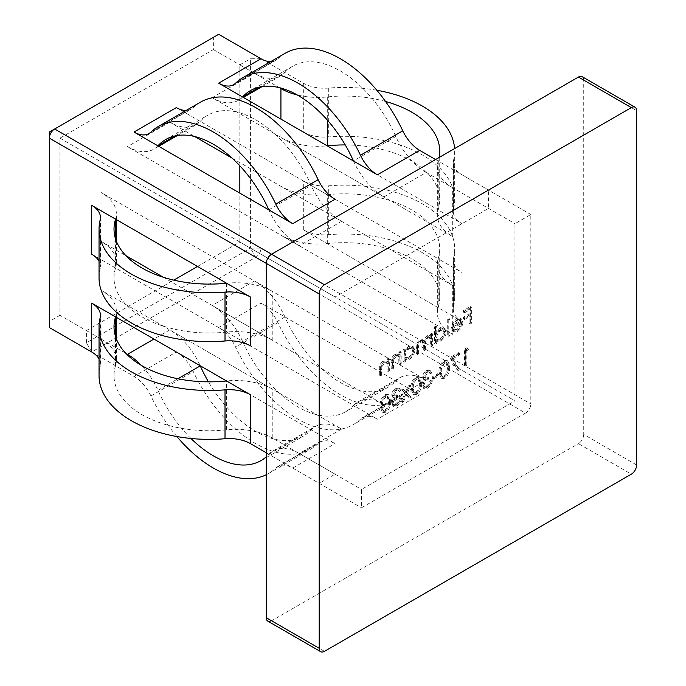 <?xml version="1.0" encoding="UTF-8"?>
<svg xmlns="http://www.w3.org/2000/svg" width="686" height="686" viewBox="0 0 686 686"><rect width="100%" height="100%" fill="white"/><g stroke="black" fill="none" stroke-linecap="round" stroke-linejoin="round"><path stroke-width="0.51" stroke-dasharray="3.43 2.57" d="M395.693 390.085L397.769 389.802L398.626 390.883L399.878 390.154L398.635 388.087L395.711 388.413C393.335 389.931 391.972 392.118 391.629 394.973L393.258 397.357L391.74 399.612L390.909 402.965L392.238 405.846L395.753 405.383C398.369 403.711 399.929 401.224 400.418 397.923L399.166 398.652L398.069 401.516L395.728 403.745L393.009 404.14L392.16 402.382C392.684 399.629 394.116 397.657 396.474 396.474L396.474 394.819L393.438 395.419L392.881 394.244L395.693 390.085L396.757 390.694L398.832 390.42L399.681 391.492L398.626 390.883M399.681 391.492L400.941 390.763L399.689 388.696L396.774 389.022C394.399 390.54 393.035 392.726 392.684 395.59L394.321 397.966L392.581 397.125L394.321 397.966L392.804 400.221L391.74 399.612M415.836 393.79C419.369 390.677 420.93 386.947 420.518 382.599L418.76 376.511L415.836 376.794C412.269 379.915 410.657 383.68 411.008 388.087L412.843 394.073L415.836 393.79L416.899 394.399C420.424 391.286 421.984 387.556 421.581 383.208L420.518 382.599M437.745 375.336L437.745 373.681L432.369 376.786L432.369 378.449L437.745 375.336L438.808 375.945L438.808 374.29L437.745 373.681M458.385 354.302L458.385 352.647L449.776 357.62L457.133 369.951L458.214 368.631L451.903 358.049L458.385 354.302L459.448 354.911L459.448 353.256L458.385 352.647M388.302 370.114L388.302 358.298L387.05 359.027L387.05 361.153L386.458 360.716L388.105 361.771L387.05 361.153L383.157 361.068C380.344 363.211 379.066 365.947 379.332 369.257L379.332 375.293L380.584 374.565L380.739 366.238L383.38 362.388L385.918 362.174L386.853 363.511L387.05 370.834L388.302 370.114L389.365 370.723L389.365 358.915L388.302 358.298M404.277 349.08L403.025 349.8L403.025 361.616L404.277 360.887L404.277 358.847L405.769 359.747L404.277 358.847L408.453 358.684C411.711 356.463 413.487 353.384 413.787 349.457L412.269 346.104L408.419 346.481L404.277 351.266L404.277 349.08L405.34 349.689L404.08 350.417L403.025 349.8M435.687 326.176L434.427 326.905L434.427 343.48L435.687 342.76L435.687 340.719L437.171 341.619L435.687 340.719L439.863 340.556C443.113 338.327 444.897 335.257 445.197 331.329L443.671 327.968L439.82 328.345L435.687 333.233L435.687 326.176L436.742 326.793L435.49 327.514L434.427 326.905M456.722 329.374L453.772 329.786L452.949 329.057L451.834 330.378L452.829 331.398L456.559 330.909C459.757 328.757 461.472 325.739 461.704 321.863L460.057 318.261L461.121 318.87L456.533 318.707L452.408 323.406L451.302 328.148L460.452 322.866C460.263 325.644 459.02 327.814 456.722 329.374L457.776 329.983L454.835 330.403L452.949 329.057M260.997 58.739L250.416 58.739L250.416 248.126L86.402 342.82L91.692 351.978L255.707 257.284L525.527 413.075L361.513 507.76L361.513 489.435L514.946 400.856L514.946 223.687L530.818 214.521L530.818 403.908L260.997 248.126L260.997 58.739L303.323 83.178L303.323 132.046L327.188 145.826A52.376 30.235 180 0 1 280.926 137.449L452.691 236.619A52.376 30.235 180 0 1 437.351 215.233A52.376 30.235 180 0 1 438.174 209.907L327.188 145.826A52.376 30.235 180 0 1 327.188 145.826M525.527 413.075A7.486 4.322 120 0 0 530.818 403.908M582.182 76.695A7.486 4.322 -60 0 1 583.726 80.116L636.634 110.66M636.634 464.997L583.726 434.452L583.726 80.116M583.726 434.452A7.486 4.322 -60 0 1 578.435 443.619L631.343 474.163M324.487 651.331L271.579 620.787L578.435 443.619M271.579 620.787A7.486 4.322 -60 0 1 267.832 621.156M271.57 254.232L324.487 284.776L488.492 190.082L488.492 208.415L335.068 296.995L335.068 474.163L319.196 483.33L319.196 293.942L266.288 263.39M324.487 284.776A7.486 4.322 120 0 0 319.196 293.942M470.322 322.763L470.322 306.599L463.504 310.535L463.504 312.19L469.07 308.983L469.07 313.956L463.504 317.164L463.504 318.827L469.07 315.611L469.07 323.483L470.322 322.763L471.376 323.372L471.376 307.208L470.322 306.599M448.961 335.094L448.961 318.51L447.709 319.239L447.709 335.814L448.961 335.094L450.025 335.703L450.025 319.127L448.961 318.51M431.554 345.144L431.554 333.327L430.302 334.056L430.302 336.106L428.879 335.265L426.769 335.883L423.519 340.616L422.593 339.69L419.763 339.93C417.191 341.954 416.033 344.492 416.299 347.553L416.299 353.95L417.56 353.221L417.56 346.816C417.277 344.586 418.083 342.734 419.986 341.251L422.199 341.045L423.305 345.315L423.305 349.911L424.557 349.183L424.557 343.18C424.205 340.831 425.02 338.841 426.992 337.212L429.204 337.023L430.302 340.899L430.302 345.864L431.554 345.144L432.617 345.753L432.617 333.936L431.554 333.327M432.617 333.936L431.357 334.665L431.357 336.715L428.879 335.265L429.942 335.874L427.832 336.492L426.769 335.883M400.152 363.271L400.152 351.464L398.892 352.184L398.892 354.319L398.309 353.873L399.955 354.928L398.892 354.319L394.999 354.225C392.186 356.377 390.909 359.112 391.174 362.422L391.174 368.451L392.435 367.73L392.581 359.395L395.222 355.554L397.769 355.339L398.703 356.669L398.892 364L400.152 363.271L401.207 363.889L401.207 352.072L400.152 351.464M467.895 348.814L467.08 347.63L464.491 349.123L464.491 365.286L465.743 364.558L465.743 350.057L467.895 348.814L468.958 349.423L467.08 347.63M443.833 377.626C447.366 374.513 448.918 370.783 448.515 366.435L446.757 360.347L443.833 360.63C440.266 363.752 438.654 367.516 439.006 371.923L440.841 377.909L443.833 377.626L444.897 378.235C448.421 375.122 449.982 371.392 449.579 367.044L448.515 366.435M426.563 372.258L428.639 371.984L429.496 373.055L430.748 372.335L429.505 370.269L426.581 370.594C424.205 372.104 422.842 374.29 422.49 377.154L424.128 379.538L422.61 381.793L421.779 385.146L423.108 388.019L426.615 387.564C429.239 385.884 430.799 383.397 431.288 380.104L430.028 380.833L428.939 383.697L426.598 385.918L423.879 386.321L423.03 384.563C423.554 381.802 424.986 379.838 427.344 378.655L427.344 376.991L424.3 377.6L423.751 376.425L426.563 372.258L427.627 372.875L429.693 372.592L430.551 373.673L429.496 373.055M430.551 373.673L431.811 372.944L430.559 370.877L427.644 371.203C425.26 372.721 423.897 374.908 423.554 377.763L425.183 380.147L423.451 379.298L425.183 380.147L423.674 382.402L422.61 381.793M406.369 392.495L409.748 385.078L408.256 385.944L405.623 391.723L402.991 388.979L401.499 389.845L404.877 393.361L400.958 401.97L402.45 401.104L405.623 394.141L408.796 397.443L410.288 396.577L406.369 392.495L407.424 393.112L410.811 385.686L409.748 385.078M384.975 411.609C388.499 408.496 390.06 404.766 389.648 400.418L387.89 394.33L384.975 394.622C381.399 397.734 379.787 401.499 380.138 405.906L381.973 411.9L384.975 411.609L386.029 412.217C389.554 409.113 391.114 405.375 390.711 401.027L389.648 400.418M91.692 254.232L250.416 345.873M266.288 452.777L319.196 483.33M115.565 316.889A52.376 30.235 0 0 0 116.38 311.555A52.376 30.235 0 0 0 101.039 290.178L272.805 389.348L272.805 438.217L335.068 474.163M49.366 327.539L49.366 132.046L213.38 37.353L213.38 49.572L59.948 138.152L59.948 315.32L101.039 339.047A52.376 30.235 0 0 1 116.38 360.433L116.38 338.978M59.948 138.152L335.068 296.995M163.302 277.247L272.805 340.47A52.376 30.235 0 0 0 226.543 332.084A52.376 30.235 0 0 0 226.431 332.101A95.397 55.077 180 0 1 114.013 277.907A95.397 55.077 180 0 1 115.54 268.08A52.376 30.235 0 0 0 115.565 268.012A52.376 30.235 0 0 0 116.38 262.687A52.376 30.235 0 0 0 101.039 241.3L125.89 255.646M115.565 219.143A52.376 30.235 0 0 0 116.38 213.809A52.376 30.235 0 0 0 101.039 192.432L272.805 291.593A52.376 30.235 0 0 0 226.543 283.215M260.997 303.109A29.927 17.279 -120 0 1 277.924 322.66A110.36 63.721 60 0 0 395.539 400.212A110.36 63.721 60 0 0 402.785 394.742A29.927 17.279 60 0 1 404.749 393.258A29.927 17.279 60 0 1 419.712 394.742L260.997 303.109L218.671 327.539L242.535 341.328A52.376 30.235 -120 0 0 212.146 305.45L383.911 404.62A52.376 30.235 -120 0 0 357.723 402.022A52.376 30.235 -120 0 0 353.522 405.4L242.535 341.328A52.376 30.235 -120 0 1 242.587 341.431A95.397 55.077 60 0 0 345.727 411.686A95.397 55.077 60 0 0 353.47 405.452A52.376 30.235 -120 0 1 353.522 405.4L377.386 419.18A29.927 17.279 60 0 0 362.422 417.697A29.927 17.279 60 0 0 360.459 419.18A110.36 63.721 60 0 1 353.213 424.651A110.36 63.721 60 0 1 235.598 347.09A29.927 17.279 -120 0 0 218.671 327.539M91.847 352.072L134.019 376.417L176.345 351.978L200.209 365.758A52.376 30.235 -120 0 0 169.819 329.889L341.585 429.059A52.376 30.235 -120 0 0 315.397 426.46A52.376 30.235 -120 0 0 311.195 429.839L335.068 443.619A29.927 17.279 60 0 0 320.096 442.136A29.927 17.279 60 0 0 318.132 443.619A110.36 63.721 60 0 1 310.887 449.081A110.36 63.721 60 0 1 193.272 371.529A29.927 17.279 -120 0 0 176.345 351.978M266.288 474.729A110.36 63.721 60 0 0 268.56 473.52A110.36 63.721 60 0 0 275.806 468.058A29.927 17.279 60 0 1 277.77 466.574A29.927 17.279 60 0 1 292.742 468.058L361.513 507.76M272.805 389.348A52.376 30.235 0 0 0 226.543 380.962L311.195 429.839A52.376 30.235 -120 0 0 311.144 429.882A95.397 55.077 60 0 1 303.401 436.125A95.397 55.077 60 0 1 208.475 381.853M86.402 342.82L86.402 330.601L125.898 353.401M176.894 436.545A110.36 63.721 60 0 1 150.946 395.968A29.927 17.279 -120 0 0 134.019 376.417M341.585 429.059L299.259 453.489L361.513 489.435M299.259 453.489A52.376 30.235 -120 0 0 273.071 450.899A52.376 30.235 -120 0 0 268.818 454.321A95.397 55.077 60 0 1 266.288 456.807M190.965 438.474A95.397 55.077 60 0 1 157.934 390.3A52.376 30.235 -120 0 0 141.23 365.304M197.508 266.451L239.834 242.012L514.946 400.856M86.402 330.601L173.815 280.128M254.472 281.011L426.238 380.181A52.376 30.235 -120 0 0 400.049 377.592A52.376 30.235 -120 0 0 395.848 380.962A52.376 30.235 -120 0 0 395.796 381.013A95.397 55.077 60 0 1 388.053 387.247A95.397 55.077 60 0 1 284.913 316.992A52.376 30.235 -120 0 0 284.861 316.889A52.376 30.235 -120 0 0 254.472 281.011L212.146 305.45M462.038 321.434A29.927 17.279 0 0 1 453.275 309.215A29.927 17.279 0 0 1 453.575 306.771A110.36 63.721 0 0 0 454.689 297.758A110.36 63.721 0 0 0 328.714 234.681A29.927 17.279 180 0 1 303.323 229.793L462.038 321.434L462.038 272.556L438.174 258.776A52.376 30.235 180 0 1 438.191 258.708A95.397 55.077 0 0 0 439.717 248.889A95.397 55.077 0 0 0 327.308 194.695A52.376 30.235 180 0 1 327.188 194.704L438.174 258.776A52.376 30.235 180 0 0 437.351 264.11L437.351 312.979A52.376 30.235 180 0 1 438.174 307.654A52.376 30.235 180 0 1 438.191 307.585A95.397 55.077 0 0 0 439.717 297.758A95.397 55.077 0 0 0 327.308 243.564A52.376 30.235 180 0 1 327.188 243.581A52.376 30.235 180 0 1 280.926 235.195L452.691 334.365A52.376 30.235 180 0 1 437.351 312.979M453.575 306.771L453.575 257.893A110.36 63.721 0 0 0 454.689 248.889A110.36 63.721 0 0 0 328.714 185.812A29.927 17.279 180 0 1 303.323 180.924L327.188 194.704A52.376 30.235 180 0 1 280.926 186.318L452.691 285.487A52.376 30.235 180 0 1 437.351 264.11M530.818 214.521L462.038 174.81A29.927 17.279 0 0 1 453.275 162.591A29.927 17.279 0 0 1 453.575 160.147L453.575 209.024A29.927 17.279 0 0 0 453.275 211.468A29.927 17.279 0 0 0 462.038 223.687L438.174 209.907A52.376 30.235 180 0 1 438.191 209.839A95.397 55.077 0 0 0 439.717 200.012A95.397 55.077 0 0 0 345.255 144.935M452.691 236.619L452.691 187.741L514.946 223.687M239.834 165.78L239.834 64.844L279.322 87.645M239.834 242.012L239.834 193.135M335.068 199.249L176.345 107.608M435.584 159.538L488.492 190.082M242.535 96.958A52.376 30.235 60 0 1 238.334 100.328A52.376 30.235 60 0 1 212.146 97.738L383.911 196.908A52.376 30.235 60 0 1 353.522 161.03M383.911 196.908L426.238 172.469L488.492 208.415M213.38 49.572L254.472 73.299A52.376 30.235 -120 0 0 280.66 75.897A52.376 30.235 -120 0 0 284.913 72.467L259.608 87.079M232.082 158.123L341.585 221.338A52.376 30.235 60 0 1 311.195 185.469A52.376 30.235 60 0 1 311.144 185.357A95.397 55.077 -120 0 0 208.004 115.102A95.397 55.077 -120 0 0 200.261 121.345A52.376 30.235 60 0 1 200.209 121.388A52.376 30.235 60 0 1 196.007 124.766A52.376 30.235 60 0 1 169.819 122.177L194.67 136.523M157.883 145.826A52.376 30.235 60 0 1 153.681 149.205A52.376 30.235 60 0 1 127.493 146.607L299.259 245.777A52.376 30.235 60 0 1 268.869 209.899M213.38 37.353L218.671 34.3M285.17 53.268A110.36 63.721 -120 0 0 277.924 58.739A29.927 17.279 60 0 1 275.961 60.222A29.927 17.279 60 0 1 270.713 61.62M426.238 172.469A52.376 30.235 60 0 1 395.796 136.488A95.397 55.077 -120 0 0 292.656 66.233A95.397 55.077 -120 0 0 284.913 72.467M59.948 315.32L49.366 321.434M272.805 438.217A52.376 30.235 0 0 0 226.431 429.848A95.397 55.077 180 0 1 114.013 375.654A95.397 55.077 180 0 1 115.54 365.827A52.376 30.235 0 0 0 116.38 360.433M99.05 375.654A110.36 63.721 180 0 1 100.156 366.641A29.927 17.279 0 0 0 100.456 364.197A29.927 17.279 0 0 0 99.05 358.958M239.834 64.844L250.416 58.739M385.541 101.468A95.397 55.077 0 0 0 327.308 96.94A52.376 30.235 180 0 1 297.304 94.977M452.691 187.741A52.376 30.235 180 0 1 437.351 166.355A52.376 30.235 180 0 1 438.191 160.961A95.397 55.077 0 0 0 439.074 157.523M453.575 160.147A110.36 63.721 0 0 0 454.689 151.134A110.36 63.721 0 0 0 454.595 148.562M376.837 90.252A110.36 63.721 0 0 0 328.714 88.065A29.927 17.279 180 0 1 303.323 83.178M200.518 102.145A110.36 63.721 -120 0 0 193.272 107.608A29.927 17.279 60 0 1 191.308 109.091A29.927 17.279 60 0 1 186.06 110.489M453.575 209.024A110.36 63.721 0 0 0 454.689 200.012A110.36 63.721 0 0 0 328.714 136.934A29.927 17.279 180 0 1 303.323 132.046M453.575 257.893A29.927 17.279 0 0 0 453.275 260.337A29.927 17.279 0 0 0 462.038 272.556M99.05 277.907A110.36 63.721 180 0 1 100.156 268.895A29.927 17.279 0 0 0 100.456 266.451A29.927 17.279 0 0 0 99.05 261.212M255.707 257.284A7.486 4.322 120 0 0 260.997 248.126L250.416 248.126L255.707 257.284M471.376 307.208L464.559 311.144L463.504 310.535M464.559 311.144L464.559 312.799L463.504 312.19M464.559 312.799L470.124 309.592L469.07 308.983M470.124 309.592L470.124 314.565L469.07 313.956M470.124 314.565L464.559 317.772L463.504 317.164M464.559 317.772L464.559 319.436L463.504 318.827M464.559 319.436L470.124 316.22L469.07 315.611M470.124 316.22L470.124 324.101L469.07 323.483M470.124 324.101L471.376 323.372M454.012 329.666L452.897 330.986L451.834 330.378M452.897 330.986L453.883 332.007L457.622 331.527L456.559 330.909M457.622 331.527C460.812 329.366 462.527 326.356 462.767 322.471L461.704 321.863M462.767 322.471L461.584 319.204L457.588 319.316L456.533 318.707M457.588 319.316L453.472 324.015L452.408 323.406M453.472 324.015L452.357 328.757L451.302 328.148M452.357 328.757L461.507 323.475L460.452 322.866M461.507 323.475C461.318 326.253 460.074 328.423 457.776 329.983M461.378 322.103L453.609 326.587L457.528 320.799L460.34 320.473L459.106 319.779L460.323 321.494L452.554 325.97L456.464 320.19L459.106 319.779L460.16 320.388L461.378 322.103L460.323 321.494M453.609 326.587L452.554 325.97M457.528 320.799L456.464 320.19M450.025 319.127L448.764 319.848L447.709 319.239M448.764 319.848L448.764 336.423L447.709 335.814M448.764 336.423L450.025 335.703M435.49 327.514L435.49 344.098L434.427 343.48M435.49 344.098L436.742 343.369L435.687 342.76M436.742 343.369L436.742 341.328L440.918 341.165L439.863 340.556M440.918 341.165C444.176 338.944 445.951 335.866 446.252 331.938L445.197 331.329M446.252 331.938L444.734 328.585L440.884 328.963L439.82 328.345M440.884 328.963L436.742 333.842L435.687 333.233M436.742 333.842L436.742 326.793M440.875 339.742L437.865 340.085L436.742 337.486C436.973 334.459 438.345 332.101 440.866 330.42L443.808 330.095L445 332.684C444.725 335.694 443.353 338.044 440.875 339.742L439.82 339.133L436.802 339.476L435.687 336.877C435.91 333.85 437.282 331.492 439.803 329.812L442.753 329.486L443.936 332.067C443.671 335.077 442.298 337.435 439.82 339.133M436.742 337.486L435.687 336.877M440.866 330.42L439.803 329.812M445 332.684L443.936 332.067M431.357 334.665L430.302 334.056M431.357 336.715L430.302 336.106M427.832 336.492L424.574 341.225L423.519 340.616M424.574 341.225L423.648 340.299L420.827 340.539L419.763 339.93M420.827 340.539C418.254 342.563 417.097 345.101 417.362 348.162L417.362 354.559L416.299 353.95M417.362 354.559L418.614 353.83L417.56 353.221M418.614 353.83L418.614 347.433C418.331 345.204 419.137 343.343 421.041 341.868L419.986 341.251M421.041 341.868L423.262 341.662L424.36 345.924L424.36 350.52L423.305 349.911M424.36 350.52L425.62 349.791L424.557 349.183M425.62 349.791L425.62 343.789C425.269 341.439 426.075 339.45 428.047 337.821L426.992 337.212M428.047 337.821L430.259 337.632L431.357 341.508L431.357 346.481L430.302 345.864M431.357 346.481L432.617 345.753M404.08 350.417L404.08 362.225L403.025 361.616M404.08 362.225L405.34 361.505L404.277 360.887M405.34 361.505L405.34 359.455L409.516 359.293L408.453 358.684M409.516 359.293C412.766 357.072 414.541 354.002 414.85 350.074L413.787 349.457M414.85 350.074L413.324 346.713L409.473 347.09L408.419 346.481M409.473 347.09L405.34 351.875L404.277 351.266M405.34 351.875L405.34 349.689M409.473 357.869L406.455 358.212L405.34 355.622C405.563 352.595 406.935 350.237 409.456 348.557L412.397 348.222L413.589 350.812C413.324 353.822 411.952 356.18 409.473 357.869L408.41 357.26L405.4 357.603L404.277 355.014C404.508 351.978 405.88 349.628 408.402 347.939L411.343 347.613L412.535 350.203C412.26 353.213 410.888 355.562 408.41 357.26M405.34 355.622L404.277 355.014M409.456 348.557L408.402 347.939M413.589 350.812L412.535 350.203M401.207 352.072L399.955 352.801L398.892 352.184M399.955 352.801L399.955 354.928L396.062 354.842L394.999 354.225M396.062 354.842C393.241 356.986 391.972 359.721 392.238 363.031L392.238 369.068L391.174 368.451M392.238 369.068L393.49 368.339L392.435 367.73M393.49 368.339L393.644 360.013L392.581 359.395M393.644 360.013L396.276 356.163L395.222 355.554M396.276 356.163L398.823 355.948L399.758 357.277L398.703 356.669M399.758 357.277L399.955 364.609L398.892 364M399.955 364.609L401.207 363.889M389.365 358.915L388.105 359.635L387.05 359.027M388.105 359.635L388.105 361.771L384.211 361.676L383.157 361.068M384.211 361.676C381.399 363.829 380.121 366.556 380.387 369.874L380.387 375.902L379.332 375.293M380.387 375.902L381.648 375.182L380.584 374.565M381.648 375.182L381.793 366.847L380.739 366.238M381.793 366.847L384.434 362.997L383.38 362.388M384.434 362.997L386.981 362.791L387.916 364.12L386.853 363.511M387.916 364.12L388.105 371.452L387.05 370.834M388.105 371.452L389.365 370.723M468.135 348.239L465.545 349.731L464.491 349.123M465.545 349.731L465.545 365.895L464.491 365.286M465.545 365.895L466.806 365.175L465.743 364.558M466.806 365.175L466.806 350.666L465.743 350.057M466.806 350.666L468.958 349.423M459.448 353.256L450.831 358.229L449.776 357.62M450.831 358.229L458.188 370.56L457.133 369.951M458.188 370.56L459.277 369.248L458.214 368.631M459.277 369.248L452.957 358.658L451.903 358.049M452.957 358.658L459.448 354.911M449.579 367.044L447.812 360.956L444.897 361.239L443.833 360.63M444.897 361.239C441.321 364.36 439.717 368.125 440.06 372.532L439.006 371.923M440.06 372.532L441.895 378.518L444.897 378.235M441.321 371.803C440.995 368.425 442.178 365.466 444.854 362.928L446.972 362.748L448.318 367.765C448.704 371.117 447.555 374.067 444.854 376.605L442.753 376.786L441.853 375.559L441.321 371.803L440.258 371.195C439.94 367.816 441.115 364.849 443.791 362.311L445.909 362.139L447.263 367.156C447.649 370.509 446.492 373.458 443.791 375.988L441.69 376.177L440.789 374.95L440.258 371.195M444.854 362.928L443.791 362.311M441.853 375.559L440.789 374.95M444.854 376.605L443.791 375.988M438.808 374.29L433.423 377.403L432.369 376.786M433.423 377.403L433.423 379.058L432.369 378.449M433.423 379.058L438.808 375.945M431.811 372.944L430.748 372.335M427.644 371.203L426.581 370.594M423.554 377.763L422.49 377.154M423.674 382.402L422.833 385.755L421.779 385.146M422.833 385.755L424.162 388.636L427.678 388.173L426.615 387.564M427.678 388.173C430.294 386.501 431.854 384.006 432.343 380.713L431.288 380.104M432.343 380.713L431.091 381.442L430.028 380.833M431.091 381.442L429.993 384.306L428.939 383.697M429.993 384.306L427.652 386.535L426.598 385.918M427.652 386.535L424.934 386.93L424.094 385.172L423.03 384.563M424.094 385.172C424.608 382.419 426.04 380.447 428.398 379.264L427.344 378.655M428.398 379.264L428.398 377.609L427.344 376.991M428.398 377.609L425.363 378.209L423.751 376.425M424.805 377.034L427.627 372.875M421.581 383.208L419.815 377.12L416.899 377.403L415.836 376.794M416.899 377.403C413.324 380.524 411.72 384.289 412.063 388.696L411.008 388.087M412.063 388.696L413.898 394.682L416.899 394.399M413.324 387.967C413.006 384.589 414.181 381.63 416.856 379.092L418.975 378.912L420.321 383.928C420.707 387.281 419.558 390.231 416.856 392.769L414.756 392.949L413.855 391.723L413.324 387.967L412.26 387.358C411.943 383.98 413.118 381.013 415.802 378.475L417.911 378.303L419.266 383.32C419.652 386.672 418.494 389.622 415.802 392.152L413.692 392.341L412.792 391.114L412.26 387.358M416.856 379.092L415.802 378.475M413.855 391.723L412.792 391.114M416.856 392.769L415.802 392.152M410.811 385.686L409.319 386.552L408.256 385.944M409.319 386.552L406.678 392.332L405.623 391.723M406.678 392.332L402.991 388.979M404.045 389.588L402.553 390.454L401.499 389.845M402.553 390.454L405.932 393.97L404.877 393.361M405.932 393.97L402.013 402.579L400.958 401.97M402.013 402.579L403.514 401.713L402.45 401.104M403.514 401.713L406.678 394.75L405.623 394.141M406.678 394.75L409.851 398.052L408.796 397.443M409.851 398.052L411.351 397.185L410.288 396.577M411.351 397.185L407.424 393.112M400.941 390.763L399.878 390.154M396.774 389.022L395.711 388.413M392.684 395.59L391.629 394.973M392.804 400.221L391.963 403.574L390.909 402.965M391.963 403.574L393.292 406.455L396.808 406.001L395.753 405.383M396.808 406.001C399.432 404.32 400.984 401.833 401.481 398.54L400.418 397.923M401.481 398.54L400.221 399.261L399.166 398.652M400.221 399.261L399.123 402.125L398.069 401.516M399.123 402.125L396.782 404.354L395.728 403.745M396.782 404.354L394.073 404.757L393.224 402.991L392.16 402.382M393.224 402.991C393.738 400.238 395.179 398.266 397.528 397.083L396.474 396.474M397.528 397.083L397.528 395.428L396.474 394.819M397.528 395.428L394.493 396.036L392.881 394.244M393.944 394.853L396.757 390.694M390.711 401.027L388.953 394.939L386.029 395.23L384.975 394.622M386.029 395.23C382.462 398.352 380.85 402.107 381.202 406.524L380.138 405.906M381.202 406.524L383.028 412.509L386.029 412.217M382.454 405.786C382.136 402.408 383.311 399.449 385.986 396.911L388.105 396.731L389.451 401.747C389.845 405.1 388.688 408.05 385.986 410.588L383.886 410.768L382.985 409.551L382.454 405.786L381.399 405.177C381.073 401.799 382.256 398.84 384.932 396.302L387.05 396.122L388.396 401.139C388.782 404.491 387.633 407.441 384.932 409.979L382.831 410.159L381.922 408.933L381.399 405.177M385.986 396.911L384.932 396.302M382.985 409.551L381.922 408.933M385.986 410.588L384.932 409.979M101.039 290.178L101.039 339.047M272.805 340.47L272.805 291.593M101.039 241.3L101.039 192.432M419.712 394.742L377.386 419.18M292.742 468.058L335.068 443.619M169.819 329.889L153.947 339.047M383.911 404.62L426.238 380.181M303.323 229.793L303.323 180.924M462.038 174.81L462.038 223.687M280.926 137.449L280.926 119.115M452.691 285.487L452.691 334.365M280.926 186.318L280.926 235.195M212.146 97.738L254.472 73.299M169.819 122.177L127.493 146.607M341.585 221.338L299.259 245.777M395.796 136.488L353.47 160.927M277.924 58.739L235.598 83.169M268.818 209.796L311.144 185.357M174.956 135.948L200.261 121.345M150.946 132.046L193.272 107.608M327.308 96.94L327.308 120.007M438.191 160.961L438.191 209.839M328.714 88.065L328.714 136.934M438.191 307.585L438.191 258.708M327.308 243.564L327.308 194.695M328.714 234.681L328.714 185.812M268.818 454.321L311.144 429.882M157.934 390.3L177.914 378.766M150.946 395.968L193.272 371.529M275.806 468.058L318.132 443.619M395.796 381.013L353.47 405.452M284.913 316.992L242.587 341.431M402.785 394.742L360.459 419.18M277.924 322.66L235.598 347.09M115.54 365.827L115.54 336.603M226.431 429.848L226.431 380.97M100.156 366.641L100.156 317.764M226.431 283.224L226.431 332.101M115.54 238.857L115.54 268.08M100.156 220.017L100.156 268.895M417.362 348.162L416.299 347.553M418.614 347.433L417.56 346.816M424.36 345.924L423.305 345.315M425.62 343.789L424.557 343.18M431.357 341.508L430.302 340.899M392.238 363.031L391.174 362.422M393.49 362.783L392.435 362.174M399.955 360.339L398.892 359.73M380.387 369.874L379.332 369.257M381.648 369.625L380.584 369.008M388.105 367.182L387.05 366.564M448.318 367.765L447.263 367.156M420.321 383.928L419.266 383.32M389.451 401.747L388.396 401.139M238.334 100.328L243.359 97.429M262.086 86.616L280.66 75.897M292.656 66.233L250.33 90.663M275.961 60.222L233.634 84.652M196.007 124.766L177.434 135.494M158.706 146.298L153.681 149.205M148.982 133.53L191.308 109.091M165.678 139.541L208.004 115.102M437.351 166.355L437.351 215.233M453.275 162.591L453.275 211.468M454.689 151.134L454.689 200.012M439.717 151.134L439.717 200.012M439.717 297.758L439.717 248.889M454.689 297.758L454.689 248.889M453.275 309.215L453.275 260.337M273.071 450.899L315.397 426.46M261.074 460.563L303.401 436.125M268.56 473.52L310.887 449.081M277.77 466.574L320.096 442.136M357.723 402.022L400.049 377.592M404.749 393.258L362.422 417.697M395.539 400.212L353.213 424.651M388.053 387.247L345.727 411.686M116.38 317.361L116.38 311.555M100.456 364.197L100.456 315.32M114.013 375.654L114.013 326.776M116.38 262.687L116.38 241.232M116.38 219.614L116.38 213.809M114.013 229.03L114.013 277.907M100.456 217.573L100.456 266.451M453.772 329.786L454.835 330.403M452.829 331.398L453.883 332.007M443.671 327.968L444.734 328.585M436.802 339.476L437.865 340.085M442.753 329.486L443.808 330.095M422.593 339.69L423.648 340.299M422.199 341.045L423.262 341.662M429.204 337.023L430.259 337.632M412.269 346.104L413.324 346.713M405.4 357.603L406.455 358.212M411.343 347.613L412.397 348.222M397.769 355.339L398.823 355.948M385.918 362.174L386.981 362.791M446.757 360.347L447.812 360.956M440.841 377.909L441.895 378.518M445.909 362.139L446.972 362.748M441.69 376.177L442.753 376.786M428.639 371.984L429.693 372.592M429.505 370.269L430.559 370.877M423.108 388.019L424.162 388.636M423.879 386.321L424.934 386.93M424.3 377.6L425.363 378.209M418.76 376.511L419.815 377.12M412.843 394.073L413.898 394.682M417.911 378.303L418.975 378.912M413.692 392.341L414.756 392.949M397.769 389.802L398.832 390.42M398.635 388.087L399.689 388.696M392.238 405.846L393.292 406.455M393.009 404.14L394.073 404.757M393.438 395.419L394.493 396.036M387.89 394.33L388.953 394.939M381.973 411.9L383.028 412.509M387.05 396.122L388.105 396.731M382.831 410.159L383.886 410.768"/><path stroke-width="1.03" d="M319.196 293.942L266.288 263.39L266.288 617.726L319.196 648.279A7.486 4.322 120 0 0 320.739 651.7A7.486 4.322 120 0 0 324.487 651.331L631.343 474.163A7.486 4.322 120 0 0 636.634 464.997L636.634 110.66A7.486 4.322 120 0 0 635.09 107.239A7.486 4.322 120 0 0 631.343 107.608L324.487 284.776A7.486 4.322 120 0 0 319.196 293.942L319.196 648.279M270.713 61.62A29.927 17.279 60 0 1 260.997 58.739L218.671 34.3L54.657 128.994A7.486 4.322 120 0 0 49.366 138.152L266.288 263.39A7.486 4.322 -60 0 1 271.579 254.232L324.487 284.776M631.343 107.608L578.435 77.064L271.579 254.232L54.657 128.994L49.366 132.046L49.366 327.539L91.847 352.072M578.435 77.064A7.486 4.322 -60 0 1 582.182 76.695L635.09 107.239M320.739 651.7L267.832 621.156A7.486 4.322 -60 0 1 266.288 617.726M91.692 205.354L250.416 296.995L250.416 345.873A29.927 17.279 180 0 0 225.017 340.985A110.36 63.721 180 0 1 99.05 277.907L99.05 229.03A110.36 63.721 180 0 1 100.156 220.017A29.927 17.279 0 0 0 100.456 217.573A29.927 17.279 0 0 0 91.692 205.354L91.692 254.232A29.927 17.279 0 0 1 99.05 261.212M115.565 316.889L91.692 303.109A29.927 17.279 0 0 1 100.456 315.32A29.927 17.279 0 0 1 100.156 317.764A110.36 63.721 180 0 0 99.05 326.776A110.36 63.721 180 0 0 225.017 389.854A29.927 17.279 180 0 1 250.416 394.742L115.565 316.889A52.376 30.235 0 0 1 115.54 316.949A95.397 55.077 180 0 0 114.013 326.776A95.397 55.077 180 0 0 226.431 380.97A52.376 30.235 0 0 1 226.543 380.962L200.209 365.758A52.376 30.235 -120 0 1 200.261 365.87A95.397 55.077 60 0 0 208.475 381.853M99.05 326.776L99.05 375.654A110.36 63.721 180 0 0 225.017 438.731A29.927 17.279 180 0 1 250.416 443.619L266.288 452.777M125.89 255.646L163.302 277.247M99.05 358.958A29.927 17.279 0 0 0 91.692 351.978L91.692 303.109M266.288 474.729A110.36 63.721 60 0 1 176.894 436.545M266.288 456.807A95.397 55.077 60 0 1 261.074 460.563A95.397 55.077 60 0 1 190.965 438.474M141.23 365.304A52.376 30.235 -120 0 0 127.493 354.328L125.898 353.401M173.815 280.128L197.508 266.451M279.322 87.645L280.926 88.571A52.376 30.235 180 0 0 297.304 94.977M239.834 193.135L239.834 165.78M134.019 132.046A29.927 17.279 60 0 0 148.982 133.53A29.927 17.279 60 0 0 150.946 132.046A110.36 63.721 -120 0 1 158.192 126.584A110.36 63.721 -120 0 1 275.806 204.136A29.927 17.279 -120 0 0 292.742 223.687L134.019 132.046L176.345 107.608A29.927 17.279 60 0 0 186.06 110.489M402.785 130.829L360.459 155.259A110.36 63.721 -120 0 0 242.844 77.707L285.17 53.268A110.36 63.721 -120 0 1 402.785 130.829A29.927 17.279 -120 0 0 419.712 150.371L435.584 159.538M242.844 77.707A110.36 63.721 -120 0 0 235.598 83.169A29.927 17.279 60 0 1 233.634 84.652A29.927 17.279 60 0 1 218.671 83.178L377.386 174.81A29.927 17.279 -120 0 1 360.459 155.259M194.67 136.523L232.082 158.123M439.074 157.523A95.397 55.077 0 0 0 439.717 151.134A95.397 55.077 0 0 0 385.541 101.468M454.595 148.562A110.36 63.721 0 0 0 376.837 90.252M353.522 161.03A52.376 30.235 60 0 1 353.47 160.927A95.397 55.077 -120 0 0 250.33 90.663A95.397 55.077 -120 0 0 242.587 96.906A52.376 30.235 60 0 1 242.535 96.958M268.869 209.899A52.376 30.235 60 0 1 268.818 209.796A95.397 55.077 -120 0 0 165.678 139.541A95.397 55.077 -120 0 0 157.934 145.775A52.376 30.235 60 0 1 157.883 145.826M275.806 204.136L318.132 179.698A29.927 17.279 -120 0 0 335.068 199.249L292.742 223.687M318.132 179.698A110.36 63.721 -120 0 0 200.518 102.145L158.192 126.584M345.255 144.935A95.397 55.077 0 0 0 327.308 145.818A52.376 30.235 180 0 1 327.196 145.826M226.543 283.215A52.376 30.235 0 0 0 226.431 283.224A95.397 55.077 180 0 1 114.013 229.03A95.397 55.077 180 0 1 115.54 219.203A52.376 30.235 0 0 0 115.565 219.143M250.416 296.995A29.927 17.279 180 0 0 225.017 292.107A110.36 63.721 180 0 1 99.05 229.03M250.416 443.619L250.416 394.742M153.947 339.047L127.493 354.328M280.926 119.115L280.926 88.571M419.712 150.371L377.386 174.81M260.997 58.739L218.671 83.178M259.608 87.079L242.587 96.906M157.934 145.775L174.956 135.948M327.308 120.007L327.308 145.818M177.914 378.766L200.261 365.87M115.54 336.603L115.54 316.949M225.017 438.731L225.017 389.854M115.54 219.203L115.54 238.857M225.017 292.107L225.017 340.985M243.359 97.429L262.086 86.616M177.434 135.494L158.706 146.298M116.38 338.978L116.38 317.361M116.38 241.232L116.38 219.614"/></g></svg>
